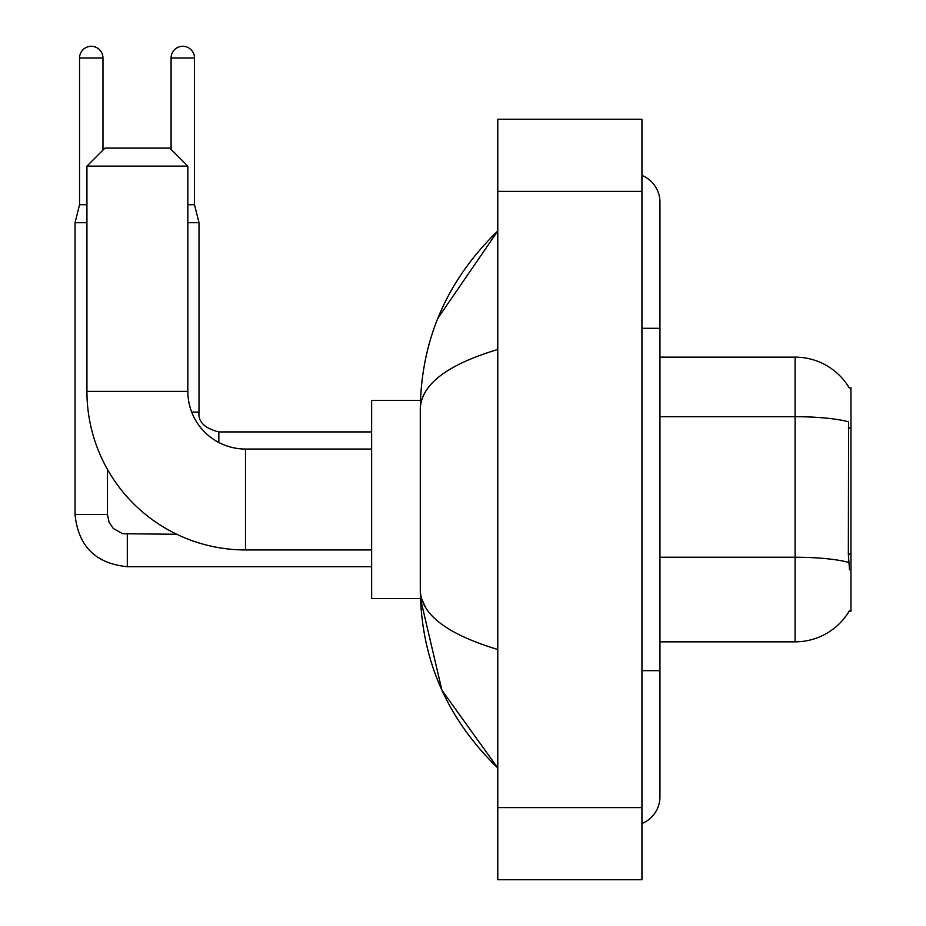 <?xml version="1.0" encoding="UTF-8"?>
<svg xmlns="http://www.w3.org/2000/svg" width="926" height="926" viewBox="0 0 926 926"><rect width="100%" height="100%" fill="white"/><g stroke="black" fill="none" stroke-linecap="round" stroke-linejoin="round"><path stroke-width="1.39" d="M659.949 641.845L795.098 641.845A63.072 63.072 0 0 0 849.501 610.674L849.188 611.206L850.959 611.206L850.959 387.774L849.316 387.994A63.072 63.072 0 0 0 795.098 357.135A63.072 63.072 0 0 1 849.188 387.774A63.072 63.072 0 0 0 795.098 357.135L659.949 357.135M849.501 569.768L848.343 554.107L848.61 421.851A63.072 10.95 180 0 0 795.098 416.7L795.098 357.135A63.072 63.072 0 0 1 849.316 387.994M371.639 549.94L245.506 549.94A158.566 158.566 0 0 1 86.928 391.374L86.928 166.124L104.951 148.114L169.828 148.114L187.839 166.124L86.928 166.124M245.506 549.94L245.506 449.041A57.667 57.667 0 0 1 187.839 391.374L187.839 166.124M420.45 400.379L371.639 400.379L371.639 598.601L420.45 598.601L441.933 690.252L497.783 767.978C446.888 718.576 421.064 659.243 420.288 589.955C420.867 614.204 446.702 634.055 497.783 649.508M86.928 204.692L79.543 204.692L79.543 58.014A11.714 11.714 0 0 1 91.257 46.3A11.714 11.714 0 0 1 102.971 58.014L102.971 150.093M79.543 204.692L75.041 222.715L75.041 514.451L107.474 514.451L107.474 469.424M75.041 222.715L86.928 222.715M171.09 149.375L171.09 58.014A11.714 11.714 0 0 1 182.792 46.3A11.714 11.714 0 0 1 194.506 58.014L194.506 204.692L199.021 222.715L199.021 412.093C197.921 421.712 204.53 428.31 218.837 431.921L218.837 442.501M187.839 222.715L199.021 222.715M187.839 204.692L194.506 204.692M641.938 670.679L659.949 670.679L659.949 202.169A28.833 28.833 0 0 0 641.938 175.442A28.833 28.833 0 0 1 659.949 202.169A28.833 28.833 0 0 0 641.938 175.442M641.938 823.538A28.833 28.833 0 0 0 659.949 796.811A28.833 28.833 0 0 1 641.938 823.538A28.833 28.833 0 0 0 659.949 796.811A28.833 28.833 0 0 1 641.938 823.538M497.783 349.472C446.807 364.832 420.983 384.695 420.288 409.026L420.288 589.955M497.783 879.7L641.938 879.7L641.938 119.28L497.783 119.28L497.783 879.7M420.288 409.026C421.064 339.738 446.888 280.393 497.783 231.002L437.836 318.312M425.705 607.606L421.573 598.601M850.959 427.974L848.343 427.974M850.959 554.107L848.343 554.107M795.098 641.845L795.098 416.7L659.949 416.7M848.795 562.452A63.072 10.95 180 0 0 795.098 557.244L659.949 557.244M86.928 391.374L187.839 391.374M371.639 566.7L127.302 566.7C95.598 563.564 78.178 546.155 75.041 514.451C78.178 546.155 95.598 563.564 127.302 566.7C95.598 563.564 78.178 546.155 75.041 514.451C78.178 546.155 95.598 563.564 127.302 566.7C95.598 563.564 78.178 546.155 75.041 514.451C78.178 546.155 95.598 563.564 127.302 566.7L127.302 534.302M79.543 58.014L102.971 58.014M191.694 412.093L199.021 412.093C197.921 421.712 204.53 428.31 218.837 431.921C204.53 428.31 197.921 421.712 199.021 412.093C197.921 421.712 204.53 428.31 218.837 431.921C204.53 428.31 197.921 421.712 199.021 412.093C197.921 421.712 204.53 428.31 218.837 431.921C204.53 428.31 197.921 421.712 199.021 412.093C197.921 421.712 204.53 428.31 218.837 431.921L371.639 431.921M171.09 58.014L194.506 58.014M641.938 328.302L659.949 328.302M497.783 807.622L641.938 807.622M497.783 191.358L641.938 191.358M371.639 449.041L245.506 449.041M107.474 514.451L109.048 522.183L113.285 528.457L122.66 533.712L176.762 534.267M75.041 514.451C78.178 546.155 95.598 563.564 127.302 566.7M659.949 670.679L659.949 796.811M497.783 231.002L491.509 237.056M497.783 767.978L491.509 761.924"/></g></svg>
